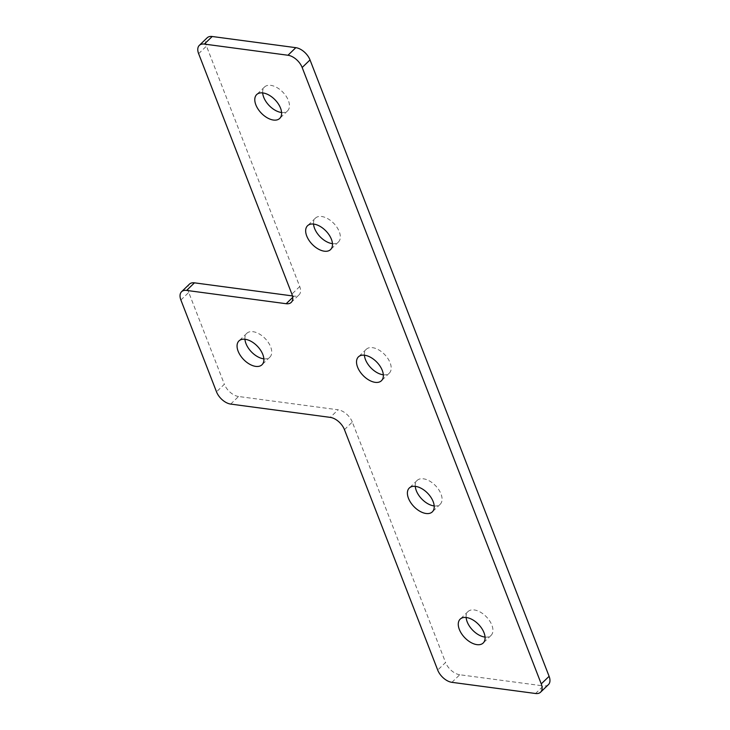 <?xml version="1.0" encoding="UTF-8"?>
<svg xmlns="http://www.w3.org/2000/svg" width="730" height="730" viewBox="0 0 730 730"><rect width="100%" height="100%" fill="white"/><g stroke="black" fill="none" stroke-linecap="round" stroke-linejoin="round"><path stroke-width="0.55" stroke-dasharray="3.65 2.74" d="M262.672 92.911A16.58 9.572 46 0 1 264.534 86.989A16.58 9.572 46 0 1 276.971 87.582A16.58 9.572 46 0 1 288.405 100.567A16.58 9.572 46 0 1 287.574 110.841A16.58 9.572 46 0 1 281.588 112.502M313.535 224.064A16.58 9.572 46 0 1 315.406 218.133A16.58 9.572 46 0 1 327.834 218.726A16.58 9.572 46 0 1 339.267 231.711A16.58 9.572 46 0 1 338.446 241.986A16.58 9.572 46 0 1 332.46 243.647M485.067 637.089A16.58 9.572 -134 0 0 491.044 635.428A16.58 9.572 -134 0 0 491.874 625.154A16.58 9.572 -134 0 0 480.44 612.169A16.58 9.572 -134 0 0 468.012 611.576A16.58 9.572 -134 0 0 466.141 617.498M263.858 358.841A16.58 9.572 -134 0 0 269.845 357.18A16.58 9.572 -134 0 0 270.666 346.905A16.58 9.572 -134 0 0 259.232 333.92A16.58 9.572 -134 0 0 246.804 333.327A16.58 9.572 -134 0 0 244.933 339.249M434.195 505.936A16.58 9.572 -134 0 0 440.181 504.275A16.58 9.572 -134 0 0 441.002 494A16.58 9.572 -134 0 0 429.568 481.024A16.58 9.572 -134 0 0 417.14 480.431A16.58 9.572 -134 0 0 415.279 486.353M383.323 374.791A16.58 9.572 -134 0 0 389.309 373.13A16.58 9.572 -134 0 0 390.139 362.856A16.58 9.572 -134 0 0 378.706 349.88A16.58 9.572 -134 0 0 366.277 349.287A16.58 9.572 -134 0 0 364.407 355.209M230.698 404.082L238.555 396.499L338.109 409.795L330.261 417.377M238.555 396.499A13.368 7.72 46 0 1 224.356 384.245L216.509 391.827M180.894 300.021L188.751 292.438L224.356 384.245M188.751 292.438A13.368 7.72 46 0 1 189.417 284.152M292.456 295.924L294.026 296.134A13.368 7.72 -134 0 0 299.072 294.82A13.368 7.72 -134 0 0 299.738 286.534L206.481 46.099A13.368 7.72 46 0 1 207.147 37.814M548.44 684.603A13.368 7.72 46 0 1 543.385 685.917L535.537 693.5M451.906 682.331L459.754 674.748L543.385 685.917M459.754 674.748A13.368 7.72 46 0 1 445.565 662.493L437.708 670.076M344.451 429.641L352.307 422.049L445.565 662.493M352.307 422.049A13.368 7.72 -134 0 0 338.109 409.795M299.738 286.534L291.89 294.117M198.633 53.682L206.481 46.099M292.712 297.402L294.026 296.134M264.534 86.989L256.686 94.572M315.406 218.133L307.549 225.725M468.012 611.576L460.155 619.159M246.804 333.327L238.956 340.919M417.14 480.431L409.293 488.014M366.277 349.287L358.421 356.87M389.309 373.13L381.462 380.713M440.181 504.275L432.324 511.867M269.845 357.18L261.988 364.763M491.044 635.428L483.196 643.011M338.446 241.986L330.59 249.569M287.574 110.841L279.718 118.424M291.224 302.402L299.072 294.82"/><path stroke-width="1.09" d="M255.856 104.846A16.58 9.572 46 0 1 256.686 94.572A16.58 9.572 46 0 1 269.115 95.165A16.58 9.572 46 0 1 280.548 108.149A16.58 9.572 46 0 1 279.718 118.424A16.58 9.572 46 0 1 267.29 117.831A16.58 9.572 46 0 1 255.856 104.846M281.588 112.502A16.58 9.572 46 0 1 263.712 97.263A16.58 9.572 46 0 1 262.672 92.911M306.728 236A16.58 9.572 46 0 1 307.549 225.725A16.58 9.572 46 0 1 319.986 226.318A16.58 9.572 46 0 1 331.42 239.294A16.58 9.572 46 0 1 330.59 249.569A16.58 9.572 46 0 1 318.161 248.976A16.58 9.572 46 0 1 306.728 236M332.46 243.647A16.58 9.572 46 0 1 314.575 228.408A16.58 9.572 46 0 1 313.535 224.064M484.017 632.737A16.58 9.572 -134 0 0 472.593 619.752A16.58 9.572 -134 0 0 460.155 619.159A16.58 9.572 -134 0 0 459.334 629.433A16.58 9.572 -134 0 0 470.768 642.418A16.58 9.572 -134 0 0 483.196 643.011A16.58 9.572 -134 0 0 484.017 632.737M466.141 617.498A16.58 9.572 -134 0 0 467.182 621.851A16.58 9.572 -134 0 0 485.067 637.089M262.818 354.488A16.58 9.572 -134 0 0 251.385 341.512A16.58 9.572 -134 0 0 238.956 340.919A16.58 9.572 -134 0 0 238.126 351.194A16.58 9.572 -134 0 0 249.56 364.17A16.58 9.572 -134 0 0 261.988 364.763A16.58 9.572 -134 0 0 262.818 354.488M244.933 339.249A16.58 9.572 -134 0 0 245.983 343.602A16.58 9.572 -134 0 0 263.858 358.841M433.155 501.592A16.58 9.572 -134 0 0 421.721 488.607A16.58 9.572 -134 0 0 409.293 488.014A16.58 9.572 -134 0 0 408.462 498.289A16.58 9.572 -134 0 0 419.896 511.274A16.58 9.572 -134 0 0 432.324 511.867A16.58 9.572 -134 0 0 433.155 501.592M415.279 486.353A16.58 9.572 -134 0 0 416.319 490.706A16.58 9.572 -134 0 0 434.195 505.936M382.283 370.438A16.58 9.572 -134 0 0 370.849 357.463A16.58 9.572 -134 0 0 358.421 356.87A16.58 9.572 -134 0 0 357.59 367.144A16.58 9.572 -134 0 0 369.024 380.12A16.58 9.572 -134 0 0 381.462 380.713A16.58 9.572 -134 0 0 382.283 370.438M364.407 355.209A16.58 9.572 -134 0 0 365.447 359.562A16.58 9.572 -134 0 0 383.323 374.791M194.463 282.838L186.615 290.421A13.368 7.72 -134 0 0 181.56 291.735L189.417 284.152A13.368 7.72 46 0 1 194.463 282.838L292.456 295.924M212.202 36.5L204.345 44.083A13.368 7.72 -134 0 0 199.299 45.397L207.147 37.814A13.368 7.72 46 0 1 212.202 36.5L295.823 47.669A13.368 7.72 46 0 1 310.022 59.924L302.165 67.507A13.368 7.72 -134 0 0 287.976 55.252L295.823 47.669M181.56 291.735A13.368 7.72 -134 0 0 180.894 300.021L216.509 391.827A13.368 7.72 -134 0 0 230.698 404.082L330.261 417.377A13.368 7.72 46 0 1 344.451 429.641L437.708 670.076A13.368 7.72 -134 0 0 451.906 682.331L535.537 693.5A13.368 7.72 -134 0 0 540.583 692.186A13.368 7.72 -134 0 0 541.249 683.9L549.106 676.318L310.022 59.924M549.106 676.318A13.368 7.72 46 0 1 548.44 684.603L540.583 692.186M541.249 683.9L302.165 67.507M204.345 44.083L287.976 55.252M199.299 45.397A13.368 7.72 -134 0 0 198.633 53.682L291.89 294.117A13.368 7.72 46 0 1 291.224 302.402A13.368 7.72 46 0 1 286.169 303.716L292.712 297.402M186.615 290.421L286.169 303.716"/></g></svg>
